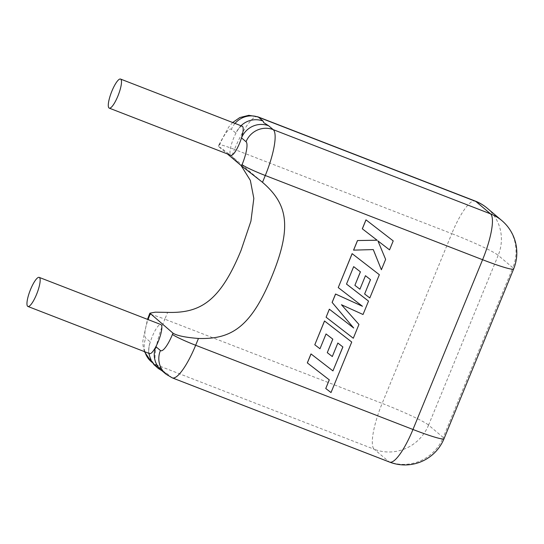 <?xml version="1.0" encoding="UTF-8"?>
<svg xmlns="http://www.w3.org/2000/svg" width="544" height="544" viewBox="0 0 544 544"><rect width="100%" height="100%" fill="white"/><g stroke="black" fill="none" stroke-linecap="round" stroke-linejoin="round"><path stroke-width="0.41" stroke-dasharray="2.72 2.04" d="M149.607 353.62A15.592 3.699 111.2 0 1 148.634 351.023A15.592 3.699 111.2 0 1 149.362 345.488A15.592 3.699 111.2 0 1 150.321 341.958A15.592 3.699 111.2 0 1 152.259 336.559A15.592 3.699 111.2 0 1 160.874 324.544M242.209 126.215A15.592 3.699 -68.8 0 0 239.006 128.33A15.592 3.699 -68.8 0 0 238.095 129.567A15.592 3.699 -68.8 0 0 235.946 133.178A15.592 3.699 -68.8 0 0 233.6 138.237A15.592 3.699 -68.8 0 0 230.942 155.298M241.067 165.505L231.69 156.23L234.478 149.423L451.785 233.641L382.16 403.396L164.859 319.185L167.647 312.385M240.999 125.746A21.155 20.482 130.2 0 0 235.946 133.178L231.404 129.329A21.155 5.025 -68.8 0 0 219.361 145.425L218.838 146.69L227.365 153.911M161.48 368.9L156.937 365.051L374.245 449.269L388.878 461.659L171.571 377.441L167.028 373.599L162.037 370.396L161.48 368.9A21.155 20.482 -49.8 0 1 155.815 365.534A21.155 20.482 -49.8 0 1 155.761 365.486A21.155 20.482 -49.8 0 1 150.321 341.958L145.778 338.116A21.155 5.025 -68.8 0 1 148.07 319.58M218.838 146.69L221.904 148.512L231.69 156.23M167.028 373.599A21.155 20.482 -49.8 0 1 161.405 370.267L162.058 370.818M327.236 352.628L332.268 356.504L337.804 342.999L342.897 346.963M307.312 362.882L329.297 379.882M325.72 388.464L330.976 392.523L351.696 341.999M314.752 344.746L319.933 348.731L326.012 333.914L332.812 339.157M353.294 338.246L358.911 324.408L341.408 304.701L362.991 314.466L368.485 301.063M346.46 284.036L353.62 266.594L360.427 271.83M354.844 285.308L359.876 289.184L365.418 275.672L370.512 279.636M364.589 293.944L369.77 297.922L379.311 274.672M338.212 287.545L362.42 306.252M326.053 317.186L353.253 338.212M362.304 228.793L377.074 240.196M353.559 250.131L373.259 249.587M381.344 269.715L385.594 259.359L377.896 240.876L389.497 249.832L393.176 240.87M389.592 462.087A42.31 10.044 111.2 0 1 388.878 461.659A42.31 40.963 -49.8 0 0 443.21 437.485L428.57 425.095L498.195 255.34L512.829 267.73L443.21 437.485A42.31 3.359 -157.7 0 1 444.033 438.688M501.847 220.585A42.31 40.963 -49.8 0 1 512.829 267.73A42.31 3.359 -157.7 0 1 513.652 268.933M172.285 377.869A42.31 10.044 111.2 0 1 171.571 377.441A21.155 20.482 -49.8 0 1 165.906 374.075M487.206 208.196A42.31 40.963 -49.8 0 1 498.195 255.34A42.31 3.359 -157.7 0 0 451.785 233.641A42.31 10.044 111.2 0 1 475.164 201.035M218.368 146.227L218.946 144.82A21.155 1.68 22.3 0 1 234.478 149.423A42.31 10.044 111.2 0 1 257.856 116.817M428.57 425.095A42.31 40.963 -49.8 0 1 374.245 449.269A42.31 10.044 -68.8 0 1 382.16 403.396A42.31 3.359 -157.7 0 1 428.57 425.095M151.273 361.685A21.155 20.482 -49.8 0 0 156.937 365.051A42.31 10.044 111.2 0 1 164.859 319.185A21.155 1.68 22.3 0 0 149.328 314.575M144.942 351.812A21.155 20.482 -49.8 0 1 145.778 338.116M232.682 122.522L228.786 126.902L218.946 144.82A21.155 1.68 22.3 0 0 219.361 145.425M235.015 123.427A21.155 20.482 130.2 0 0 231.404 129.329M230.5 155.203L261.283 181.268M160.541 369.498L161.405 370.267M148.634 351.023L148.811 353.308M160.895 369.818L153.218 362.828C149.267 357.238 147.975 351.458 149.362 345.488M155.815 365.534L152.374 362.624M144.371 351.587L143.024 345.624L142.834 340.972L147.492 319.355M239.006 128.323L238.095 129.567"/><path stroke-width="0.82" d="M36.536 294.447A15.592 3.699 111.2 0 1 27.921 306.462A15.592 3.699 111.2 0 1 30.58 289.401A15.592 3.699 111.2 0 1 39.188 277.386A15.592 3.699 111.2 0 1 36.536 294.447M39.188 277.386L160.874 324.544A15.592 3.699 111.2 0 1 158.222 341.605A15.592 3.699 111.2 0 1 155.87 346.657A15.592 3.699 111.2 0 1 149.607 353.62L27.921 306.462M111.914 91.079A15.592 3.699 -68.8 0 0 109.262 108.14A15.592 3.699 -68.8 0 0 117.871 96.118A15.592 3.699 -68.8 0 0 120.53 79.057A15.592 3.699 -68.8 0 0 111.914 91.079M109.262 108.14L230.942 155.298A15.592 3.699 -68.8 0 0 239.557 143.276A15.592 3.699 -68.8 0 0 241.495 137.877A15.592 3.699 -68.8 0 0 242.209 126.215L120.53 79.057M241.067 165.505L250.356 180.418L253.83 198.39L250.927 221.136L241.06 250.349C219.932 301.866 199.934 313.324 167.647 312.385L155.319 312.168L149.913 313.181L172.978 333.146C176.861 335.662 185.354 337.43 198.451 338.463L195.663 345.263L412.971 429.481L482.589 259.719L265.288 175.508L262.5 182.308L241.563 165.927L242.08 164.655A21.155 5.025 -68.8 0 0 246.038 141.719L241.495 137.877A21.155 20.482 130.2 0 1 268.661 125.793L273.204 129.635L490.511 213.853L475.878 201.464L258.57 117.246L263.112 121.094L263.67 122.59L268.661 125.793M262.5 182.308C286.6 203.218 292.998 224.91 271.864 276.427C250.736 327.944 230.744 339.408 198.451 338.463M227.365 153.911L241.563 165.927M162.411 371.042L157.243 367.669C155.999 366.744 163.078 370.865 161.412 370.267A21.155 20.482 -49.8 0 1 161.364 370.233A21.155 20.482 -49.8 0 1 155.87 346.657L160.412 350.506A21.155 5.025 -68.8 0 0 172.462 334.417L172.978 333.146M263.112 121.094A21.155 20.482 130.2 0 0 240.999 125.746M342.856 346.929L332.935 370.886L310.991 353.92L307.312 362.882L329.297 379.882L325.761 388.498L329.256 379.848M325.761 388.498L331.017 392.557L351.737 342.033L324.544 321.008L314.792 344.78L319.974 348.765L326.046 333.948L332.812 339.157L327.277 352.662L332.309 356.538L337.844 343.033L342.897 346.963L332.935 370.886M332.976 370.92L310.991 353.92M311.032 353.954L307.353 362.916M351.737 342.033L324.503 320.974L314.792 344.78M332.772 339.123L327.277 352.662M354.885 285.342L359.917 289.218L365.459 275.706L370.512 279.636L364.63 293.978L369.811 297.956L379.352 274.706L352.158 253.674L338.252 287.579L362.467 306.286L335.594 294.052L332.153 302.444L353.709 328.018L329.372 309.223L326.094 317.22L353.294 338.246L358.952 324.442L341.448 304.735L363.032 314.5L368.526 301.097L346.508 284.07L353.661 266.628L360.427 271.83L354.885 285.342L360.386 271.803M368.526 301.097L346.501 284.077M370.471 279.609L364.63 293.978M379.352 274.706L352.118 253.64L338.252 287.579M362.42 306.252L335.553 294.018L332.112 302.41L353.668 327.984L329.338 309.189L326.094 317.22M381.385 269.749L385.628 259.393L377.937 240.91L389.538 249.866L393.217 240.904L365.976 219.844L362.304 228.793L377.121 240.23L357.483 240.55L353.559 250.131L373.286 249.58L381.385 269.749L373.259 249.587M393.217 240.904L365.976 219.844M366.017 219.878L362.345 228.827M377.074 240.196L357.483 240.55M357.524 240.584L353.593 250.165M150.26 313.908L149.736 315.18A21.155 5.025 -68.8 0 0 148.07 319.58M246.038 141.719A21.155 20.482 130.2 0 1 273.204 129.635A42.31 10.044 111.2 0 1 265.288 175.508A21.155 1.68 -157.7 0 1 242.08 164.655M501.847 220.585A42.31 40.963 -49.8 0 0 490.511 213.853A42.31 10.044 111.2 0 1 482.589 259.719A42.31 3.359 -157.7 0 0 513.652 268.933A42.31 42.31 0 0 0 501.847 220.585L487.206 208.196A42.31 42.31 0 0 0 475.164 201.035A42.31 10.044 111.2 0 1 475.878 201.464A42.31 40.963 -49.8 0 1 487.206 208.196M172.462 334.417A21.155 1.68 -157.7 0 0 195.663 345.263A42.31 10.044 111.2 0 1 172.285 377.869L389.592 462.087A42.31 42.31 0 0 0 444.033 438.688A42.31 3.359 -157.7 0 1 412.971 429.481A42.31 10.044 111.2 0 1 389.592 462.087M232.682 122.522L239.822 117.558L248.812 115.321L257.856 116.817A42.31 10.044 111.2 0 1 258.57 117.246A21.155 20.482 130.2 0 0 235.015 123.427M172.285 377.869L165.906 374.075A21.155 20.482 -49.8 0 1 160.412 350.506M152.374 362.624L151.273 361.685A21.155 20.482 -49.8 0 1 144.942 351.812M147.492 319.355L149.328 314.575A21.155 1.68 22.3 0 0 149.736 315.18M444.033 438.688L513.652 268.933M257.856 116.817L475.164 201.035M165.906 374.075L161.364 370.233M148.811 353.308L150.783 359.89L154.061 364.779L159.072 369.016L160.895 369.818M151.273 361.685L144.371 351.587M149.328 314.575L149.899 313.174"/></g></svg>
